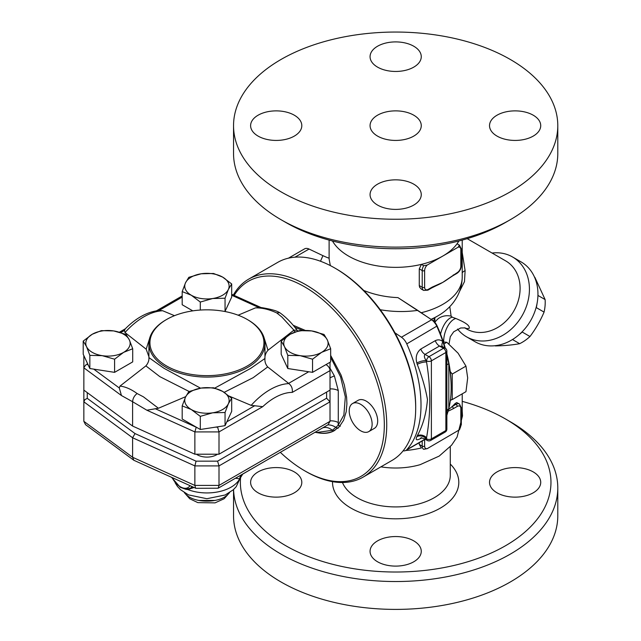 <?xml version="1.0" encoding="UTF-8"?>
<svg xmlns="http://www.w3.org/2000/svg" width="641" height="641" viewBox="0 0 641 641"><rect width="100%" height="100%" fill="white"/><g stroke="black" fill="none" stroke-linecap="round" stroke-linejoin="round"><path stroke-width="0.96" d="M461.328 418.789A66.552 38.428 0 0 0 462.217 412.516L462.217 393.838M405.745 450.503A66.552 38.428 0 0 0 421.257 447.987M380.906 466.848A54.613 31.529 -0 0 0 420.151 464.669L439.197 456.088L451.568 445.199L457.057 437.13L462.49 415.881L462.217 411.073M462.217 401.354A155.298 89.66 180 0 1 505.477 418.958A155.298 89.66 180 0 1 505.477 545.755A155.298 89.66 180 0 1 285.854 545.755A155.298 89.66 180 0 1 240.583 477.673M294.307 492.809A25.6 14.775 180 0 1 266.416 496.014A25.6 14.775 180 0 1 250.607 482.361A25.6 14.775 180 0 1 258.107 471.912A25.6 14.775 180 0 1 286.006 468.707A25.6 14.775 180 0 1 301.807 482.361A25.6 14.775 180 0 1 294.307 492.809M497.023 471.912A25.6 14.775 180 0 1 524.923 468.707A25.6 14.775 180 0 1 540.724 482.361A25.6 14.775 180 0 1 533.224 492.809A25.6 14.775 180 0 1 505.324 496.014A25.6 14.775 180 0 1 489.524 482.361A25.6 14.775 180 0 1 497.023 471.912M413.765 540.876A25.6 14.775 180 0 1 421.265 551.324A25.6 14.775 180 0 1 405.465 564.977A25.6 14.775 180 0 1 377.565 561.78A25.6 14.775 180 0 1 370.065 551.324A25.6 14.775 180 0 1 385.866 537.671A25.6 14.775 180 0 1 413.765 540.876M233.564 489.532A162.125 93.602 -0 0 0 281.03 554.12A162.125 93.602 -0 0 0 457.698 574.408A162.125 93.602 -0 0 0 557.79 487.937A162.125 93.602 -0 0 0 510.308 421.746L505.477 418.958M233.54 489.548L233.54 515.797A162.125 93.602 -0 0 0 281.03 581.988A162.125 93.602 -0 0 0 457.698 602.276A162.125 93.602 -0 0 0 557.79 515.813L557.79 487.929M377.565 136.1A25.6 14.775 180 0 1 370.065 125.652A25.6 14.775 180 0 1 395.665 110.869A25.6 14.775 180 0 1 421.265 125.652A25.6 14.775 180 0 1 405.465 139.305A25.6 14.775 180 0 1 377.565 136.1M458.86 240.992A66.552 38.428 180 0 1 457.049 243.78L459.357 245.11L458.227 247.154L442.731 256.104A66.552 38.428 0 0 0 457.049 243.78L457.121 243.82M423.685 265.703A6.827 3.942 120 0 0 422.211 270.566L422.211 287.28A6.827 3.942 120 0 0 423.629 290.405L421.145 288.971L419.639 287.28L419.278 285.726L419.278 268.867L421.385 264.372A66.552 38.428 0 0 0 442.731 256.104L427.227 265.054L423.685 265.703L421.385 264.372A66.552 38.428 180 0 1 348.608 256.104A66.552 38.428 180 0 1 332.471 240.992M285.854 222.491L281.03 219.703L285.854 222.491A155.298 89.66 0 0 0 505.477 222.491L510.308 219.703A162.125 93.602 180 0 1 281.03 219.703L281.03 219.703A162.125 93.602 180 0 1 233.54 153.519L233.54 125.652A162.125 93.602 0 0 0 281.03 191.835A162.125 93.602 0 0 0 457.706 212.123A162.125 93.602 0 0 0 557.79 125.652A162.125 93.602 0 0 0 395.665 32.05A162.125 93.602 0 0 0 233.54 125.652M557.79 125.652L557.79 153.519A162.125 93.602 180 0 1 510.308 219.703M294.307 136.1A25.6 14.775 180 0 1 266.416 139.305A25.6 14.775 180 0 1 250.607 125.652A25.6 14.775 180 0 1 258.107 115.204A25.6 14.775 180 0 1 286.006 111.999A25.6 14.775 180 0 1 301.807 125.652A25.6 14.775 180 0 1 294.307 136.1M377.565 67.129A25.6 14.775 180 0 1 370.065 56.68A25.6 14.775 180 0 1 385.874 43.027A25.6 14.775 180 0 1 413.765 46.232A25.6 14.775 180 0 1 421.265 56.68A25.6 14.775 180 0 1 405.465 70.334A25.6 14.775 180 0 1 377.565 67.129M497.023 115.204A25.6 14.775 180 0 1 524.923 111.999A25.6 14.775 180 0 1 540.724 125.652A25.6 14.775 180 0 1 533.224 136.1A25.6 14.775 180 0 1 505.332 139.305A25.6 14.775 180 0 1 489.524 125.652A25.6 14.775 180 0 1 497.023 115.204M413.765 184.167A25.6 14.775 180 0 1 421.265 194.624A25.6 14.775 180 0 1 405.465 208.269A25.6 14.775 180 0 1 377.565 205.072A25.6 14.775 180 0 1 370.065 194.616A25.6 14.775 180 0 1 385.874 180.962A25.6 14.775 180 0 1 413.765 184.167M444.165 347.566A6.827 2.067 163 0 1 444.606 347.15L442.883 341.645C440.527 339.658 437.987 339.337 435.271 340.683L420.784 349.041C416.61 352.518 415.304 357.181 416.866 363.03A6.827 2.067 163 0 1 426.129 360.611C424.278 357.79 423.909 355.723 425.023 354.393L439.502 346.036L442.33 346.509L445.158 348.143A3.413 1.971 120 0 0 443.452 348.311A3.413 1.971 60 0 1 445.864 352.494A3.413 1.971 0 0 0 446.865 351.1L446.865 408.005M416.866 363.03A114.338 66.015 60 0 1 417.267 364.368A6.827 2.131 163.5 0 1 426.553 362.029A121.165 69.957 -120 0 0 426.129 360.611L426.553 360.851A3.413 1.971 0 0 0 431.385 360.851A3.413 1.971 -120 0 0 428.973 356.676A3.413 1.971 120 0 0 426.553 360.851L426.553 362.029C430.872 388.101 430.872 413.333 426.553 437.715L426.553 438.885L426.129 438.636A121.165 69.957 -120 0 0 426.553 437.715A6.827 5.152 -155.7 0 0 417.267 435.792A114.338 66.015 60 0 1 416.866 436.665A6.827 5.176 -154.7 0 1 426.129 438.636L424.438 438.813C421.834 437.947 420.56 437.731 420.608 438.164L421.61 437.659A6.827 3.942 60 0 0 421.61 437.667M394.952 332.815L401.426 337.206A10.24 5.913 60 0 1 406.763 343.872A114.338 66.015 60 0 1 406.763 449.726A10.24 5.913 60 0 1 405.913 450.407A10.24 5.913 60 0 1 403.149 450.807M380.257 309.739C392.909 311.895 405.392 312.111 417.724 310.38L431.593 319.787A10.24 5.913 60 0 1 436.93 326.461A114.338 66.015 60 0 1 442.883 341.645A6.827 3.558 132.4 0 0 442.49 346.605M415.697 408.093L415.697 406.698A112.632 65.029 -120 0 0 336.052 268.755L334.85 268.058A114.338 66.015 60 0 1 415.697 408.093A114.338 66.015 60 0 1 392.02 460.43L363.054 477.152A114.338 66.015 -120 0 0 363.054 345.122A114.338 66.015 -120 0 0 248.716 279.115A114.338 66.015 -120 0 0 233.348 295.028M248.716 279.115L277.681 262.393A114.338 66.015 60 0 1 334.85 268.058M234.149 295.397A112.632 65.029 60 0 1 329.883 306.142A112.632 65.029 60 0 1 383.294 438.957A112.632 65.029 60 0 1 304.683 470.79A112.632 65.029 60 0 1 304.675 470.79L305.885 471.488A114.338 66.015 -120 0 0 363.054 477.152M422.211 441L422.211 446.128A6.827 3.942 120 0 0 423.629 449.253A6.827 3.942 120 0 0 423.685 449.285L427.227 448.644L459.509 429.774L461.328 424.534L461.328 407.812L459.413 403.99A6.827 3.942 120 0 0 455.999 404.327L452.113 406.578A1.707 0.986 60 0 1 453.315 408.662L457.209 406.418A5.12 2.957 -60 0 1 460.831 408.509L460.831 425.231A5.12 2.957 -60 0 1 458.227 430.736M448.147 411.202L453.315 408.662M428.244 289.371A1.707 0.986 -120 0 1 427.892 290.157L431.786 287.905A1.707 0.986 -120 0 0 432.138 287.128L428.244 289.371A5.12 2.957 -60 0 1 424.63 287.28L424.63 270.566A5.12 2.957 -60 0 1 427.227 265.054M453.315 274.901A1.707 0.986 60 0 1 452.963 275.678L456.857 273.435A1.707 0.986 -120 0 0 457.209 272.649L442.731 282.409A66.552 38.428 180 0 1 436.104 285.758L431.786 287.905M452.963 275.678L447.787 279.131A66.552 38.428 180 0 1 442.731 282.409L432.138 287.128M448.596 409.511A66.552 38.428 0 0 0 452.113 406.578A66.552 38.428 0 0 0 454.926 403.71L456.672 402.548L459.413 403.99M421.385 447.963L419.278 444.437L419.278 442.691M494.796 345.739A40.103 32.747 -60 0 0 495.341 345.924C504.435 345.747 512.536 345.002 519.651 343.688A40.103 32.747 -60 0 0 529.979 336.517C535.668 328.953 540.363 320.812 544.073 312.103A40.103 32.747 -60 0 0 545.122 299.579L534.898 277.401A40.103 32.747 -60 0 0 534.466 277.024M522.415 331.533L522.199 332.03A40.103 32.747 120 0 1 519.146 334.634M537.03 303.666A40.103 32.747 120 0 1 536.301 307.616L535.98 308.049M512.48 339.546L519.651 343.688M522.199 332.03L529.979 336.517M536.301 307.616L544.073 312.103M537.943 295.437L545.122 299.579M330.331 265.59L329.113 259.084L329.113 240.103M329.145 257.898C329.602 258.515 327.535 257.762 322.928 255.655L320.492 261.248M417.724 310.38L397.941 297.616C385.81 297.128 374.408 294.74 363.727 290.453M445.327 348.247A112.632 65.029 -120 0 0 437.138 325.981A8.533 4.928 -120 0 0 432.699 320.42L397.941 297.616M464.741 327.823L466.728 328.585L469.14 328.424C470.214 325.86 465.783 322.559 455.831 318.497A17.067 8.461 -72.6 0 0 443.668 341.998M455.831 318.497L452.29 317.191A17.067 8.045 -71.9 0 0 440.551 334.201M452.29 317.191L451.12 316.149A17.067 16.185 54.1 0 0 438.212 318.649A17.067 16.185 54.1 0 0 438.204 318.657A17.067 16.185 54.1 0 0 438.099 318.729M434.838 317.615L434.918 322.439M451.12 316.149L449.766 306.622M459.677 291.198L464.477 281.647L465.11 270.654A17.067 5.296 -1.4 0 0 462.217 272.866M465.11 270.654L462.217 252.49M467.201 238.676L505.741 260.927A39.253 32.05 120 0 1 513.866 310.941A39.253 32.05 120 0 1 466.488 328.905L464.549 327.791M457.578 329.065A46.08 37.619 -60 0 0 466.488 336.789A46.08 37.619 -60 0 0 522.111 315.701A46.08 37.619 -60 0 0 512.568 256.985A46.08 37.619 -60 0 0 492.088 253.043M466.488 336.789L475.021 341.717L466.488 336.789M512.568 256.985L521.101 261.913A46.08 37.619 120 0 1 530.636 320.62A46.08 37.619 120 0 1 475.021 341.717M288.458 258.171L304.563 248.868A10.24 5.913 60 0 1 309.058 249.045L322.928 255.655M450.439 399.76L452.234 399.599L452.234 374.056L450.23 371.556A112.632 65.029 -120 0 0 446.865 353.88M360.675 404.327A16.209 9.359 60 0 1 371.259 418.613A16.209 9.359 60 0 1 368.775 431.601A16.209 9.359 60 0 1 352.566 422.243A16.209 9.359 60 0 1 352.566 403.526A16.209 9.359 60 0 1 360.675 404.327M352.566 403.526L358.119 400.321A16.209 9.359 60 0 1 366.219 401.122A16.209 9.359 60 0 1 376.812 415.408A16.209 9.359 60 0 1 374.328 428.396L368.775 431.601M452.234 399.599L465.967 391.675L467.682 377.91L465.967 366.123L458.099 353.215L446.809 342.286L443.364 341.99M443.997 343.905L446.809 342.286M452.234 374.056L465.967 366.123M446.865 415.344L448.804 408.686L448.804 363.792A114.338 66.015 60 0 1 451.176 387.605L451.176 386.211A112.632 65.029 -120 0 0 450.23 371.556M305.885 471.488L304.675 470.79A112.632 65.029 60 0 1 280.325 452.33M293.185 325.267L305.244 330.387M330.66 355.378L341.044 375.025L344.361 385.033L346.613 397.244L346.909 403.766L346.196 411.746L343.56 420.32L339.169 426.89L333.232 431.249C328.897 433.316 323.961 433.853 318.425 432.875C324.234 433.701 329.442 433.004 334.057 430.776L334.987 430.295M417.267 364.368C422.171 376.964 425.568 388.678 427.459 399.527C426.353 413.341 422.956 425.432 417.267 435.792M416.866 436.665C415.312 440.079 416.618 440.671 420.784 438.46A6.827 3.942 60 0 1 421.097 438.067M446.865 364.985A6.827 2.219 -3.4 0 1 448.804 363.792L446.865 355.154M444.854 347.967A114.643 66.191 -120 0 0 444.606 347.15M451.176 387.605A114.338 66.015 60 0 1 448.804 408.686A6.827 5.336 -174.8 0 0 446.865 411.242M330.66 357.317L340.579 376.868L345.331 396.859L343.864 415.088L338.095 425.392L332.278 430.303L316.382 432.547L318.425 432.875M217.491 454.213A13.653 7.884 180 0 1 196.378 454.213M284.484 346.613L281.175 341.084L290.229 334.241A22.187 12.812 0 0 0 284.484 346.613A22.187 12.812 0 0 0 300.172 355.667L287.801 355.37L284.484 346.613M299.283 330.628L311.654 330.924A22.187 12.812 0 0 0 290.229 334.241L299.283 330.628M324.034 334.458L327.343 339.978A22.187 12.812 0 0 0 311.654 330.924L324.034 334.458M321.606 352.35L312.544 359.2L300.172 355.667A22.187 12.812 0 0 0 321.606 352.35A22.187 12.812 0 0 0 327.343 339.978L330.66 348.744L321.606 352.35M201.194 388.069L213.565 387.773L222.627 391.387A22.187 12.812 0 0 0 201.194 388.069A22.187 12.812 0 0 0 185.505 397.124L188.823 391.603L201.194 388.069M231.681 398.229L228.364 403.758A22.187 12.812 0 0 0 222.627 391.387L231.681 398.229L231.681 411.386L225.047 425.672L218.381 426.706L200.304 429.494L182.188 419.038L182.188 405.889L185.505 397.124A22.187 12.812 0 0 0 191.25 409.503L182.188 405.889M225.047 412.516L212.676 412.812A22.187 12.812 0 0 0 228.364 403.758L225.047 412.516L225.047 425.672M200.304 416.346L191.25 409.503A22.187 12.812 0 0 0 212.676 412.812L200.304 416.346L200.304 429.494M129.386 339.978L132.703 348.744L123.641 352.35A22.187 12.812 0 0 0 129.386 339.978A22.187 12.812 0 0 0 113.697 330.924L126.069 334.458L129.386 339.978M114.587 359.2L102.215 355.667A22.187 12.812 0 0 0 123.641 352.35L114.587 359.2L114.587 372.349L89.844 368.527L83.21 354.241L83.21 341.084L92.272 334.241L101.326 330.628L113.697 330.924A22.187 12.812 0 0 0 92.272 334.241A22.187 12.812 0 0 0 86.527 346.613A22.187 12.812 0 0 0 102.215 355.667L89.844 355.37L86.527 346.613L83.21 341.084M330.66 348.744L330.66 361.893L312.544 372.349L312.544 359.2M312.544 372.349L287.801 368.527L287.801 355.37M287.801 368.527L281.175 354.241L281.175 341.084M114.587 372.349L132.703 361.893L132.703 348.744M89.844 368.527L89.844 355.37M238.115 315.196L255.455 307.88C262.201 307.76 269.3 309.451 276.744 312.936L281.784 316.926L293.931 330.147L267.994 350.242C265.751 352.879 264.741 355.635 264.957 358.503C264.653 361.612 265.566 364.425 267.706 366.948L288.907 383.598C291.583 385.786 292.713 388.71 292.296 392.388L330.019 370.61L330.019 362.261M292.296 392.388A56.36 32.539 -60 0 0 262.754 406.658L251.168 405.376L229.326 396.17M185.738 396.643L158.423 408.253L146.845 410.208L132.607 401.731C132.855 398.365 134.362 395.641 137.126 393.542C131.149 389.215 125.436 386.723 120.011 386.074L145.884 365.891C148.119 363.255 149.137 360.498 148.92 357.63M88.242 365.074L87.264 364.352L85.782 364.921L83.875 367.501L83.851 390.113L132.607 426.065L132.607 401.731L121.453 395.545L119.29 387.965L120.011 386.074M166.628 319.466A57.001 32.907 180 0 1 247.242 319.466A57.001 32.907 180 0 1 247.242 366.011A57.001 32.907 180 0 1 166.636 366.011A57.001 32.907 180 0 1 166.628 319.466L165.907 319.891A58.019 33.5 0 0 0 148.912 343.576L148.912 357.75M148.912 356.716L146.172 349.185L124.995 332.535L124.474 330.435L125.235 328.897C136.18 317.824 147.606 311.662 159.521 310.412L162.71 310.757L174.488 315.684M212.676 298.522L200.304 302.055L191.25 295.205A22.187 12.812 0 0 0 212.676 298.522A22.187 12.812 0 0 0 228.364 289.468L225.047 298.225L212.676 298.522M182.188 291.599L185.505 282.833A22.187 12.812 0 0 0 191.25 295.205L182.188 291.599L182.188 304.747L192.781 310.861M188.823 277.313L201.194 273.779A22.187 12.812 0 0 0 185.505 282.833L188.823 277.313M222.627 277.096L231.681 283.939L228.364 289.468A22.187 12.812 0 0 0 222.627 277.096A22.187 12.812 0 0 0 201.194 273.779L213.565 273.483L222.627 277.096M225.047 298.225L225.047 311.382L231.681 297.095L231.681 283.939M200.304 310.052L200.304 302.055M225.047 311.382L224.59 311.454M255.455 307.88L261.576 307.6C270.911 309.154 276.944 310.853 279.676 312.688L280.077 312.92M132.607 426.065L194.872 454.213L219.006 454.213L330.019 390.113L330.019 370.61C329.899 368.246 328.561 366.235 326.021 364.577M148.912 343.576A58.019 33.5 0 0 0 165.907 367.261A58.019 33.5 0 0 0 229.141 374.528A58.019 33.5 0 0 0 264.957 343.576A58.019 33.5 0 0 0 264.933 342.639A58.019 33.5 0 0 0 247.963 319.891L247.242 319.466M264.957 343.576L264.957 358.487L250.655 368.391L214.791 388.093M200.553 388.174L164.08 368.351L148.92 357.606M219.006 454.213L219.006 431.914L217.587 427.154L215.432 427.154M276.744 312.936L279.676 312.688M297.993 330.964L297.015 330.251L293.931 330.147M267.994 350.242L263.836 337.03M137.126 393.542L143.4 396.819L158.423 408.253M145.884 365.891L159.857 376.652L189.119 391.483M194.872 454.213L194.872 431.914L146.845 410.208M83.851 355.619L83.851 367.822L121.453 395.545M196.25 427.154L194.872 431.914L219.006 431.914L262.754 406.658M224.182 392.332L253.147 377.701L267.706 366.948M149.585 338.504L146.172 349.185M316.382 432.547L315.148 432.314M330.019 420.873A10.24 5.913 180 0 1 338.288 422.571L338.095 425.392L340.427 426.161M294.844 327.279L302.568 330.419M322.639 427.9A10.24 8.325 -129 0 1 332.278 430.303L334.057 430.776L333.232 431.249M242.923 473.979A6.827 6.634 -126.2 0 0 242.675 474.148A6.827 6.634 -126.2 0 0 242.675 474.156A6.827 6.634 -126.2 0 0 240.071 478.458L236.209 486.695L233.292 489.78L225.199 494.98L206.875 498.714L188.462 494.884L180.401 489.62L177.429 486.399L175.073 482.665M235.431 478.25L239.662 478.827A6.827 6.554 64.7 0 1 242.667 474.116L242.074 474.412M185.834 489.283L187.813 489.556A34.133 19.703 180 0 0 239.662 478.827L240.071 478.458M243.388 473.699L242.667 474.116L243.388 473.699M321.053 428.813L285.67 449.245M330.019 377.829A10.24 0.761 153 0 1 334.394 375.914L330.019 368.206M330.019 388.919A10.24 5.913 180 0 1 338.288 390.617L334.394 375.914M187.661 489.219A1.707 1.082 -89.2 0 1 187.813 489.556L194.015 487.521M192.621 486.888L190.129 488.354A17.067 9.855 -120 0 0 192.02 486.615M229.077 492.921C221.946 503.882 191.931 503.89 184.8 492.921M83.851 390.113L83.851 401.819L132.607 437.771L194.872 465.911L219.006 465.911L219.006 485.421L218.172 488.21L195.866 488.306L133.801 460.246L85.533 424.654L83.851 421.329L83.851 401.819L84.852 399.647L87.264 398.349L87.264 392.629M133.801 460.246L132.607 457.273L83.851 421.329M195.649 488.258L194.872 485.421L132.607 457.273L132.607 437.771L135.035 433.58L87.264 398.349M218.172 488.21L328.024 424.791L330.019 421.329L219.006 485.421L194.872 485.421L194.872 465.911L196.05 461.159L135.035 433.58M330.019 421.329L330.019 401.819L326.606 398.213L217.587 461.159L219.006 465.911L330.019 401.819L330.019 390.113M332.535 481.655A63.139 36.457 -0 0 0 351.02 508.137A63.139 36.457 -0 0 0 434.165 511.254A63.139 36.457 -0 0 0 450.278 464.06M450.278 446.689L450.278 475.39A54.613 31.529 180 0 1 416.562 504.523A54.613 31.529 180 0 1 357.053 497.688A54.613 31.529 180 0 1 342.462 482.505M420.784 349.041A6.827 3.942 -120 0 0 425.023 354.393L428.973 356.676L443.452 348.311L439.502 346.036A6.827 3.942 60 0 1 435.271 340.683M432.699 320.42L431.593 319.787L401.426 337.206M406.763 343.872L437.138 325.981M427.227 448.644A5.12 2.957 -60 0 1 424.63 446.128L424.63 439.606M460.831 425.231A1.707 0.986 0 0 0 461.328 424.534M458.227 247.154A5.12 2.957 -60 0 1 460.831 249.661A1.707 0.986 0 0 0 461.328 248.964L459.413 245.142A6.827 3.942 120 0 0 459.357 245.11M419.278 268.867L422.211 270.566A1.707 0.986 0 0 0 424.63 270.566M419.278 285.59L422.211 287.28A1.707 0.986 0 0 0 424.63 287.28M460.831 249.661L460.831 266.384A1.707 0.986 0 0 0 461.328 265.686L461.328 248.964M460.831 266.384A5.12 2.957 -60 0 1 457.209 272.649M419.278 444.437L422.211 446.128A1.707 0.986 0 0 0 424.63 446.128M457.209 406.418A1.707 0.986 -120 0 0 455.999 404.327L454.926 403.71M460.831 408.509A1.707 0.986 0 0 0 461.328 407.812M421.305 312.696A66.552 38.428 0 0 0 462.217 277.233L462.217 240.103M433.54 321.061A39.253 22.659 0 0 0 434.654 317.72M450.311 400.705A66.552 38.428 0 0 0 451.528 399.663M431.056 319.306A59.06 34.093 0 0 0 437.426 316.125L431.449 319.571M294.964 257.177L309.058 249.045M420.784 438.46L421.514 438.035M425.047 439.165L406.763 449.726M427.267 440.447A3.413 3.413 0 0 0 430.68 440.447A3.413 1.971 -120 0 0 431.385 438.885A3.413 1.971 180 0 1 426.553 438.885A3.413 1.971 120 0 0 427.267 440.447L424.446 438.821M445.864 352.494L445.864 430.528A3.413 1.971 60 0 1 445.158 432.09A3.413 3.413 0 0 0 446.865 429.133A3.413 1.971 180 0 1 445.864 430.528L431.385 438.885L431.385 360.851L445.864 352.494M293.362 330.46L295.261 331.862M308.714 371.764L288.594 383.374M254.798 405.673L226.834 421.818M196.05 427.154L155.146 408.67M119.29 387.965L93.738 369.128M120.772 332.575L124.474 330.435M159.08 310.452L182.188 297.112M231.681 295.237L258.716 307.456M217.587 461.159L196.05 461.159M326.606 392.084L326.606 398.213M288.907 383.598A63.171 36.473 120 0 0 251.168 405.376M124.995 332.535A63.171 36.473 -60 0 1 162.71 310.757M87.264 364.352L87.264 362.974M218.381 426.706L217.587 427.154M338.103 428.26L336.052 427.611A10.24 7.58 -158.8 0 0 327.88 424.871M338.288 422.571L338.288 390.617M189.976 485.694A15.36 8.87 60 0 1 172.117 477.625M198.654 500.437L215.216 500.437M459.413 245.142L457.089 243.796M427.892 290.157L423.629 290.405M456.857 273.435C459.605 271.576 461.095 268.996 461.328 265.686M449.02 344.081L450.286 336.725L453.692 331.806L460.639 327.992L464.981 327.88M434.79 323.056C434.558 322.463 435.704 320.997 438.212 318.649M462.217 277.233C461.945 295.838 449.79 309.339 437.426 316.125M446.865 429.133L446.865 407.964M446.865 351.1A3.413 3.413 0 0 0 445.158 348.143M445.158 432.09L430.68 440.447M405.913 450.407L425.215 439.261M280.037 312.896C286.239 317.367 292.024 323.272 297.392 330.628M119.442 332.182L125.356 328.769M156.516 310.781L182.188 295.958M231.681 294.275L261.071 307.56M242.683 474.148L240.599 477.585M243.035 473.915L266.287 460.43M171.652 477.417L180.281 487.32L185.778 489.283L190.129 488.354M184.32 492.625L189.752 498.77L197.861 502.624L215.055 502.873L224.19 498.714L229.55 492.625"/></g></svg>
